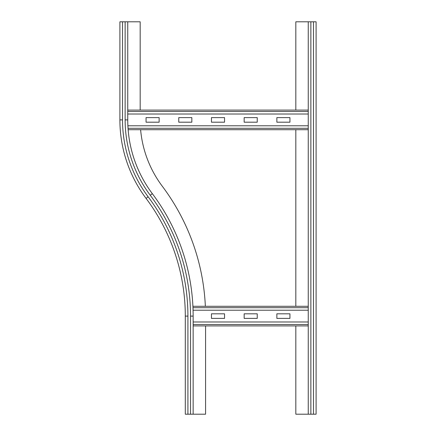 <?xml version="1.0" encoding="UTF-8"?>
<svg xmlns="http://www.w3.org/2000/svg" width="436" height="436" viewBox="0 0 436 436"><rect width="100%" height="100%" fill="white"/><g stroke="black" fill="none" stroke-linecap="round" stroke-linejoin="round"><path stroke-width="0.65" d="M193.148 316.1A204.048 204.048 0 0 0 152.338 193.671L150.246 195.241A201.432 201.432 0 0 1 190.532 316.1L193.148 316.1L193.148 414.2L185.3 414.2L185.3 316.1A196.2 196.2 0 0 0 146.06 198.38A130.8 130.8 0 0 1 119.9 119.9L119.9 21.8L140.174 21.8L140.174 110.09M152.338 193.671A122.952 122.952 0 0 1 127.748 119.9L127.748 21.8M205.351 306.29A216.474 216.474 0 0 0 162.279 186.216A110.526 110.526 0 0 1 140.61 129.71M205.574 325.91L205.574 414.2L193.148 414.2M308.252 414.2L308.252 21.8L316.1 21.8L316.1 414.2L295.826 414.2L295.826 325.91M295.826 110.09L295.826 21.8L308.252 21.8M295.826 306.29L295.826 129.71M257.24 318.389L244.16 318.389L244.16 313.811L257.24 313.811L257.24 318.389M224.54 318.389L211.46 318.389L211.46 313.811L224.54 313.811L224.54 318.389M289.94 318.389L276.86 318.389L276.86 313.811L289.94 313.811L289.94 318.389M308.252 306.29L192.914 306.29L308.252 306.29M193.061 310.214L308.252 310.214M308.252 325.91L193.148 325.91M193.148 321.986L308.252 321.986M191.84 122.189L178.76 122.189L178.76 117.611L191.84 117.611L191.84 122.189M224.54 122.189L211.46 122.189L211.46 117.611L224.54 117.611L224.54 122.189M257.24 122.189L244.16 122.189L244.16 117.611L257.24 117.611L257.24 122.189M159.14 122.189L146.06 122.189L146.06 117.611L159.14 117.611L159.14 122.189M289.94 122.189L276.86 122.189L276.86 117.611L289.94 117.611L289.94 122.189M308.252 110.09L127.748 110.09M127.748 114.014L308.252 114.014M308.252 129.71L128.14 129.71M127.89 125.786L308.252 125.786M119.9 119.9L122.516 119.9L122.516 21.8M150.246 195.241A125.568 125.568 0 0 1 125.132 119.9L127.748 119.9M125.132 119.9L125.132 21.8M146.06 198.38L148.153 196.81A128.184 128.184 0 0 1 122.516 119.9M185.3 316.1L187.916 316.1A198.816 198.816 0 0 0 148.153 196.81M190.532 316.1L190.532 414.2M187.916 316.1L187.916 414.2M310.868 414.2L310.868 21.8M313.484 414.2L313.484 21.8M308.252 307.702L192.974 307.702M308.252 324.498L193.148 324.498M308.252 111.502L127.748 111.502M308.252 128.298L128.037 128.298"/></g></svg>

